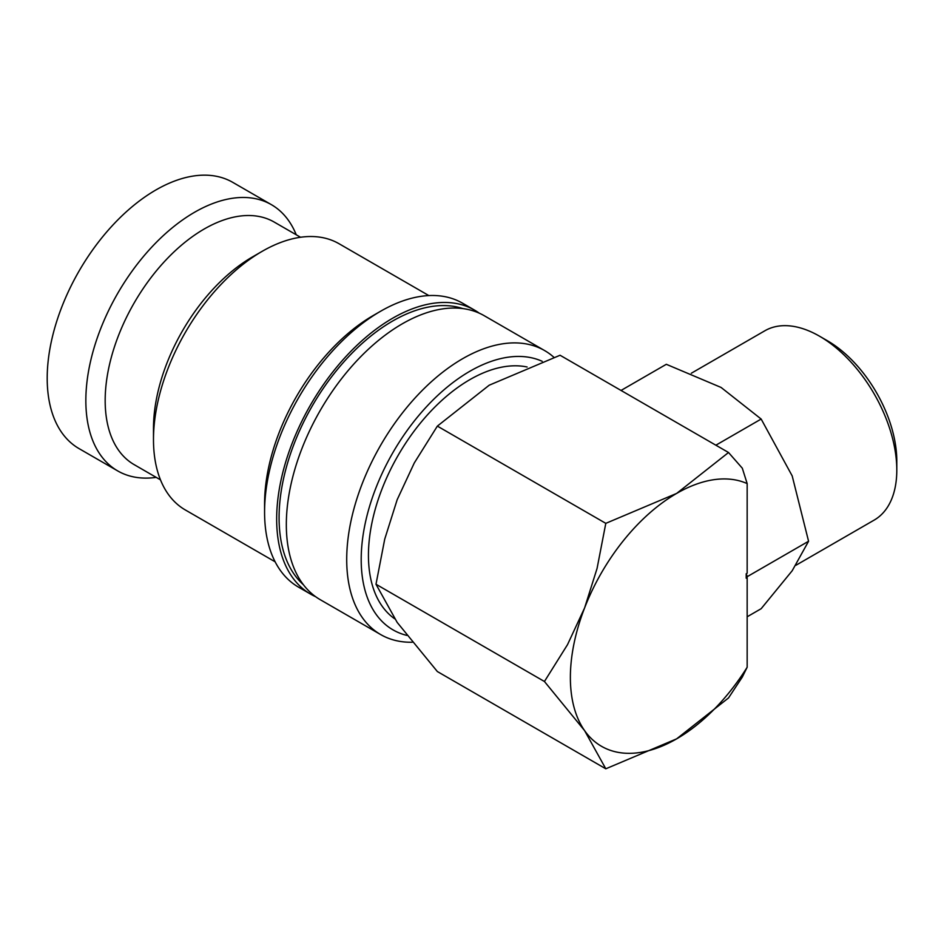 <?xml version="1.0" encoding="UTF-8"?>
<svg xmlns="http://www.w3.org/2000/svg" width="944" height="944" viewBox="0 0 944 944"><rect width="100%" height="100%" fill="white"/><g stroke="black" fill="none" stroke-linecap="round" stroke-linejoin="round"><path stroke-width="1.42" d="M553.857 357.269A163.961 94.66 120 0 0 544.629 350.578A163.961 94.66 120 0 0 418.275 394.509A163.961 94.66 120 0 0 346.708 559.509A163.961 94.66 120 0 0 380.668 634.569A163.961 94.66 120 0 0 412.221 642.239M542.175 361.292A153.719 88.748 120 0 0 425.402 407.926A153.719 88.748 120 0 0 361.198 559.509A153.719 88.748 120 0 0 406.781 635.383M544.629 350.578L484.248 315.721A163.961 94.66 120 0 0 357.894 359.64A163.961 94.66 120 0 0 286.327 524.652A163.961 94.66 120 0 0 320.287 599.711L380.668 634.569M479.269 313.172A163.961 94.66 120 0 0 474.584 310.139L462.501 303.166A163.961 94.66 120 0 0 380.526 311.296L373.281 315.473A153.719 88.748 120 0 0 264.58 503.73L264.58 512.096A163.961 94.66 120 0 0 298.54 587.156L310.623 594.13A163.961 94.66 120 0 0 315.591 596.679M474.584 310.139A163.961 94.66 120 0 0 348.23 354.071A163.961 94.66 120 0 0 276.663 519.07A163.961 94.66 120 0 0 310.623 594.13M428.847 295.578L339.026 243.717A153.719 88.748 120 0 0 262.172 251.328L252.508 256.91A140.054 80.854 120 0 0 153.483 428.434L153.483 439.585A153.719 88.748 120 0 0 185.307 509.949L275.141 561.81M300.522 237.251L274.22 222.076A140.054 80.854 120 0 0 166.297 259.6A140.054 80.854 120 0 0 105.173 400.539A140.054 80.854 120 0 0 134.178 464.649L160.468 479.835M296.239 234.785A153.719 88.748 120 0 0 271.4 204.671A153.719 88.748 120 0 0 152.94 245.853A153.719 88.748 120 0 0 85.845 400.539A153.719 88.748 120 0 0 117.681 470.903A153.719 88.748 120 0 0 156.197 477.369M271.4 204.671L232.755 182.357A153.719 88.748 120 0 0 114.295 223.539A153.719 88.748 120 0 0 47.2 378.225A153.719 88.748 120 0 0 79.036 448.601L117.681 470.903M605.8 768.794L676.647 738.845L728.52 697.946L742.314 677.049L747.164 667.243A150.297 86.777 -60 0 1 676.647 738.845A150.297 86.777 -60 0 1 584.607 730.632A150.297 86.777 -60 0 1 570.377 677.485A150.297 86.777 -60 0 1 584.607 607.912L567.509 644.658L544.44 681.497L584.607 730.632L605.8 768.794L437.355 671.538L397.176 622.415L375.995 584.253L384.727 539.13L397.176 499.695L414.286 462.949L437.355 426.11L489.216 385.199L560.063 355.251L728.52 452.506L676.647 493.417A150.297 86.777 -60 0 1 747.164 483.599L742.314 468.212L728.52 452.506M691.362 373.21L764.852 330.778A109.303 63.106 60 0 1 819.51 336.194A109.303 63.106 60 0 1 896.8 470.065A109.303 63.106 60 0 1 874.156 520.109L795.91 565.279M819.51 336.194L827.357 340.713A98.211 56.699 60 0 1 896.8 461.002L896.8 470.065M715.859 445.202L761.159 419.053L792.193 475.918L808.571 541.254L792.193 570.742L761.159 608.703L747.164 616.786M394.675 618.78A143.464 82.836 -60 0 1 368.443 555.332A143.464 82.836 -60 0 1 422.534 420.517A143.464 82.836 -60 0 1 527.118 367.004M621.034 390.45L666.322 364.301L721.074 387.441L761.159 419.053M747.164 667.243L747.164 577.645L746.197 578.2L746.197 573.763L747.164 573.197L747.164 483.599M746.197 578.2L747.306 576.619L746.197 573.763M747.306 576.619L808.571 541.254M584.607 607.912A150.297 86.777 -60 0 1 676.647 493.417L605.8 523.354L597.056 568.477L584.607 607.912M605.8 523.354L437.355 426.11M544.44 681.497L375.995 584.253M262.172 251.328A153.719 88.748 120 0 0 153.483 439.585M380.526 311.296A163.961 94.66 120 0 0 264.58 512.096M462.796 308.582A160.551 92.689 120 0 0 392.598 321.054A160.551 92.689 120 0 0 279.082 517.678A160.551 92.689 120 0 0 303.378 584.702"/></g></svg>
